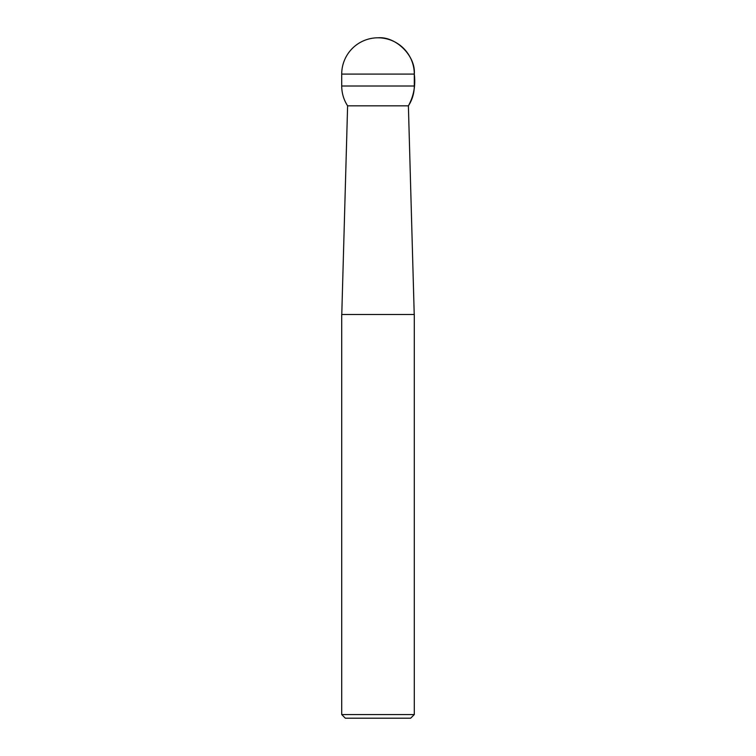<?xml version="1.0" encoding="UTF-8"?>
<svg xmlns="http://www.w3.org/2000/svg" width="756" height="756" viewBox="0 0 756 756"><rect width="100%" height="100%" fill="white"/><g stroke="black" fill="none" stroke-linecap="round" stroke-linejoin="round"><path stroke-width="0.57" stroke-dasharray="3.78 2.83" d="M414.222 314.496L341.778 314.496L414.222 314.496M414.288 314.496L341.712 314.496M414.288 714.571L341.712 714.571M345.341 718.2L410.659 718.2M408.391 105.84L347.609 105.84L408.391 105.84M341.712 74.088L414.288 74.088M414.288 86.014L341.712 86.014"/><path stroke-width="1.13" d="M341.712 314.496L414.288 314.496L414.288 714.571L341.712 714.571L341.712 314.496M414.288 714.571L410.659 718.2L345.341 718.2L341.712 714.571M378 105.84L408.391 105.84C413.759 96.021 415.724 85.437 414.288 74.088C415.913 56.133 395.955 36.175 378 37.8A36.288 36.288 0 0 0 341.712 74.088L414.288 74.088A36.288 36.288 0 0 0 378 37.8C397.391 37.299 414.789 54.697 414.288 74.088L414.288 86.014A36.288 36.288 0 0 1 408.391 105.84L347.609 105.84L408.391 105.84L414.222 314.496M341.778 314.496L347.609 105.84C343.725 99.801 341.759 93.196 341.712 86.014L414.288 86.014M341.712 74.088L341.712 86.014"/></g></svg>
